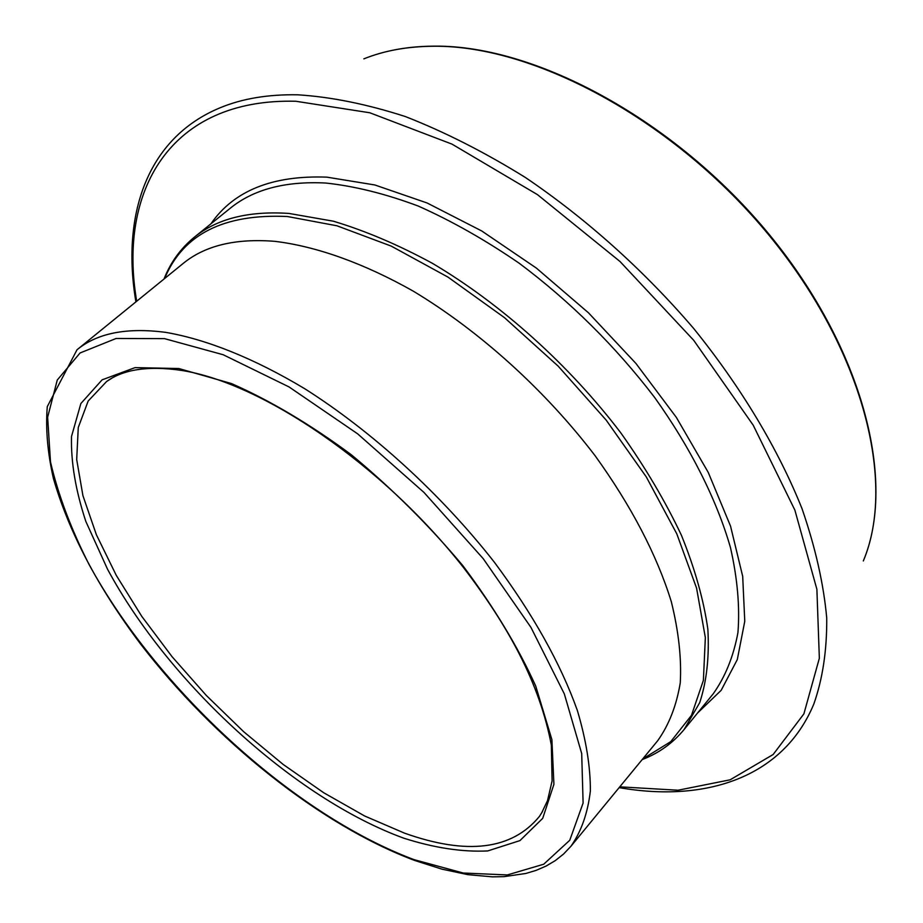 <?xml version="1.0" encoding="UTF-8"?>
<svg xmlns="http://www.w3.org/2000/svg" width="923" height="923" viewBox="0 0 923 923"><rect width="100%" height="100%" fill="white"/><g stroke="black" fill="none" stroke-linecap="round" stroke-linejoin="round"><path stroke-width="1.38" d="M434.895 46.15C536.367 45.273 676.167 120.728 769.909 235.319C863.778 349.898 896.487 482.221 863.317 560.965C896.279 483.329 863.755 350.682 769.459 235.769C675.394 120.809 534.994 45.204 434.018 46.254C407.701 46.369 384.303 50.58 363.835 58.864M619.783 786.834L678.036 790.226L730.139 779.808L773.139 754.518L803.898 713.86L819.347 658.249L816.89 589.301L794.876 510.107L753.214 425.203L693.692 340.287L620.002 261.497L537.428 194.615L452.028 144.138L369.788 112.768L295.822 101.253C169.336 98.08 117.913 191.58 136.696 301.233M135.912 301.867C121.351 216.259 146.146 138.173 220.389 107.668C242.426 98.565 268.235 94.273 297.794 94.804C331.138 96.915 366.962 104.161 405.289 116.529C444.609 131.885 484.598 152.18 525.256 177.401C585.955 218.428 643.873 270.301 693.611 328.403C741.354 387.464 778.366 449.42 802.052 508.746C815.413 547.558 823.639 583.994 826.731 618.029C826.985 650.288 822.67 678.993 813.774 704.157C782.889 778.239 704.676 802.629 619.137 787.619M713.167 693.877C725.247 676.917 733.508 656.484 737.939 632.59C739.958 606.861 737.465 578.525 730.474 547.593C716.71 499.805 690.831 448.116 654.557 397.363C615.526 346.367 570.472 301.706 519.384 263.367C485.463 240.061 451.739 220.943 418.211 206.037C385.376 193.761 354.536 186.1 325.692 183.031C285.219 180.977 253.364 189.411 230.139 208.333L194.326 237.211C217.055 218.682 248.599 210.756 288.957 213.432L333.284 221.185C365.046 230.669 398.055 244.699 432.322 263.274C501.12 303.944 569.179 365 620.844 432.922C645.189 467.211 665.391 501.351 681.439 535.328C694.881 568.614 703.684 599.892 707.86 629.174C709.406 656.876 706.695 681.382 699.703 702.668L684.093 729.539L713.167 693.877M210.929 223.816C233.773 190.703 272.412 175.151 326.857 177.147L374.853 184.969L427.153 203.002L481.737 230.969L536.332 268.062L588.493 312.828L635.855 363.362L676.328 417.369L708.253 472.426L730.543 526.133L742.692 576.356L744.769 621.283L737.304 659.564L721.186 690.3L697.58 713.006M642.65 759.006L670.779 741.619L691.477 715.325L703.384 680.401L705.345 637.585L696.577 588.124L676.778 533.806L646.296 476.926L606.18 420.115L558.173 366.154L504.546 317.708L447.978 277.108L391.237 246.106L336.941 225.789L287.399 216.513C223.839 213.605 182.916 234.269 164.652 278.504M164.502 338.637L116.113 338.476L80.082 352.967L57.272 380.022L47.638 417.173L50.477 461.846C58.057 494.463 70.84 528.544 88.839 564.08C156.898 689.089 293.341 814.49 414.058 859.648L463.311 873.043L507.362 874.935L543.693 864.228L569.768 840.265L583.105 803.033L581.698 753.537L564.322 693.877L530.979 627.444L483.179 558.611L423.957 492.409L357.57 433.775L289.003 386.91L223.216 354.744L164.502 338.637M77.024 349.759C97.284 333.065 126.866 327.273 165.748 332.372C206.544 339.364 254.252 358.412 304.867 388.802C372.719 431.849 441.113 494.278 494.243 562.072C532.836 613.945 560.538 663.395 577.348 710.422C586.174 740.165 590.512 767.036 590.362 791.011C587.778 813.059 581.305 831.461 570.945 846.253L657.718 740.684C668.979 724.867 676.49 705.622 680.251 682.939C681.635 658.434 678.647 631.309 671.275 601.554C656.738 554.735 631.367 506.15 595.173 455.824C545.147 390.198 479.452 330.896 413.089 291.045C363.489 263.055 316.081 246.291 274.904 241.341C235.515 238.192 204.906 245.587 183.054 263.54L77.024 349.759L47.281 406.628C45.515 428.757 47.558 452.697 53.407 478.46C68.971 532.259 97.976 587.386 140.434 643.827C214.344 740.061 319.796 824.943 414.808 860.513L441.921 869.143L467.915 874.658L492.455 876.85L504.085 876.642L525.845 873.47L536.148 870.366L546.104 866.062L555.277 860.617L563.595 854.006L570.945 846.253M111.683 378.326L106.641 381.476L88.17 401.032L78.27 427.511L76.69 459.539L82.943 495.72L96.384 534.74L116.263 575.341L141.784 616.368L172.105 656.749L206.36 695.515L243.672 731.708L283.153 764.429L323.811 792.811L364.666 816.001L404.574 833.169C467.015 855.379 511.953 849.806 539.378 816.474L542.493 811.548M403.766 838.176C294.391 798.257 168.828 683.066 107.518 569.179L85.862 521.495C75.651 490.644 70.863 462.308 71.498 436.51L80.878 403.524L102.095 379.849L135.046 367.619L178.82 368.531L231.523 383.576C270.231 400.617 310.128 424.303 351.19 454.658C391.664 488.209 428.872 525.199 462.827 565.637C493.678 606.78 517.988 646.931 535.732 686.077L551.885 739.588L553.915 784.331L542.712 818.343L519.949 840.599L487.713 850.937C462.342 852.171 434.352 847.925 403.766 838.176M384.453 52.15C399.855 48.204 416.527 46.196 434.445 46.15M194.326 237.211C180.654 248.437 170.559 262.363 164.029 279M110.022 379.295L106.641 381.476C123.382 369.396 148.049 365.67 180.643 370.285C261.024 382.168 382.86 464.638 463.692 567.807C508.215 626.106 539.574 682.893 551.343 745.115L552.104 780.916L547.512 800.645L541.57 813.117M684.093 729.539C672.809 743.153 658.826 753.18 642.143 759.617"/></g></svg>
